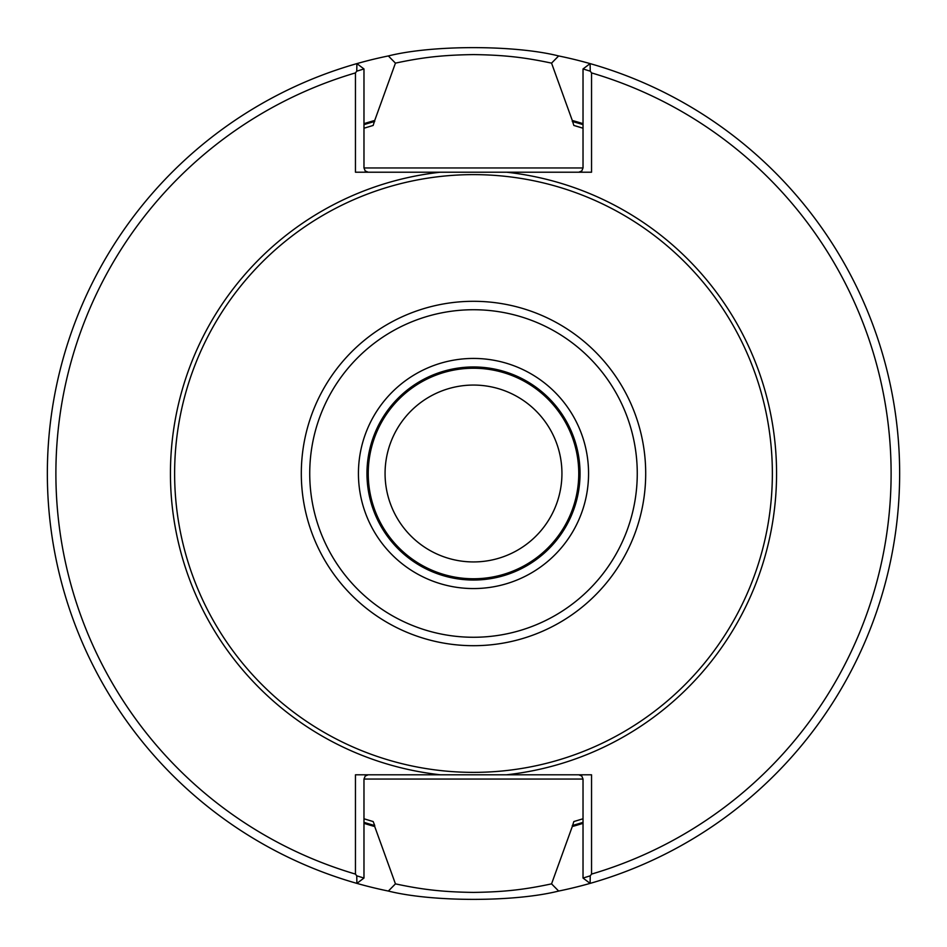 <?xml version="1.0" encoding="UTF-8"?>
<svg xmlns="http://www.w3.org/2000/svg" width="947" height="947" viewBox="0 0 947 947"><rect width="100%" height="100%" fill="white"/><g stroke="black" fill="none" stroke-linecap="round" stroke-linejoin="round"><path stroke-width="1.42" d="M772.361 473.5A298.861 298.861 0 0 0 324.063 214.673A298.861 298.861 0 0 0 324.063 732.327A298.861 298.861 0 0 0 772.361 473.5M440.45 774.788L591.544 774.788L591.544 874.093A417.627 417.627 0 0 0 591.544 72.907L591.544 172.212L355.456 172.212L355.456 72.907A417.627 417.627 0 0 0 355.456 874.093L355.456 774.788L440.45 774.788A303.099 303.099 0 0 1 440.45 172.212M583.021 128.224A362.228 362.228 0 0 0 573.835 125.442L583.021 128.224A362.228 362.228 0 0 0 573.835 125.442L572.284 120.47A366.596 366.596 0 0 1 583.021 123.655M583.021 818.776L573.835 821.558L572.284 826.53A366.596 366.596 0 0 0 583.021 823.345M363.979 128.224L373.165 125.442L374.716 120.47A366.596 366.596 0 0 0 363.979 123.655M363.979 822.351A365.637 365.637 0 0 0 374.716 825.535L373.165 821.558L363.979 818.776M363.979 823.345A366.596 366.596 0 0 0 374.716 826.53L374.716 825.535M368.241 774.788L365.222 776.031L363.979 779.05L363.979 878.047L356.889 883.385L356.759 875.833L363.979 878.047M583.021 878.047L590.241 875.833L590.111 883.385L583.021 878.047L583.021 779.05L581.778 776.031L578.759 774.788M572.284 826.53L551.556 883.871L558.659 891.056C514.517 902.171 432.27 902.112 388.353 891.056L395.444 883.871C421.699 889.458 441.906 891.991 473.5 892.405C505.225 891.967 525.265 889.47 551.556 883.871M395.444 883.871L374.716 826.53M578.759 172.212L581.778 170.969L583.021 167.95L583.021 68.953L590.111 63.615L590.241 71.167L591.544 72.907M355.456 72.907L356.759 71.167L356.889 63.615L363.979 68.953L363.979 167.95L365.222 170.969L368.241 172.212M374.716 120.47L395.444 63.129L388.341 55.944C432.483 44.829 514.73 44.888 558.647 55.944L551.556 63.129C525.301 57.542 505.094 55.009 473.5 54.595C441.776 55.033 421.735 57.53 395.444 63.129M551.556 63.129L572.284 120.47M590.241 71.167L583.021 68.953M591.544 874.093L590.241 875.833M363.979 68.953L356.759 71.167M356.759 875.833L355.456 874.093M388.341 55.944A426.15 426.15 0 0 0 388.353 891.056M558.659 891.056A426.15 426.15 0 0 0 558.647 55.944M578.759 473.5A105.259 105.259 0 0 0 420.87 382.339A105.259 105.259 0 0 0 420.87 564.661A105.259 105.259 0 0 0 578.759 473.5M580.038 473.5A106.538 106.538 0 0 0 420.231 381.239A106.538 106.538 0 0 0 420.231 565.761A106.538 106.538 0 0 0 580.038 473.5A106.538 106.538 0 0 0 420.231 381.239A106.538 106.538 0 0 0 420.231 565.761A106.538 106.538 0 0 0 580.038 473.5M561.938 473.5A88.438 88.438 0 0 0 429.287 396.911A88.438 88.438 0 0 0 429.287 550.089A88.438 88.438 0 0 0 561.938 473.5M506.55 774.788A303.099 303.099 0 0 0 506.55 172.212M572.284 825.535A365.637 365.637 0 0 0 583.021 822.351M583.021 124.649A365.637 365.637 0 0 0 572.284 121.465M374.716 121.465A365.637 365.637 0 0 0 363.979 124.649M363.979 779.05L583.021 779.05M583.021 167.95L363.979 167.95M588.561 473.5A115.061 115.061 0 0 0 415.97 373.852A115.061 115.061 0 0 0 415.97 573.148A115.061 115.061 0 0 0 588.561 473.5M637.26 473.5A163.76 163.76 0 0 0 391.62 331.675A163.76 163.76 0 0 0 391.62 615.325A163.76 163.76 0 0 0 637.26 473.5M645.7 473.5A172.2 172.2 0 0 0 387.406 324.371A172.2 172.2 0 0 0 387.406 622.629A172.2 172.2 0 0 0 645.7 473.5"/></g></svg>
